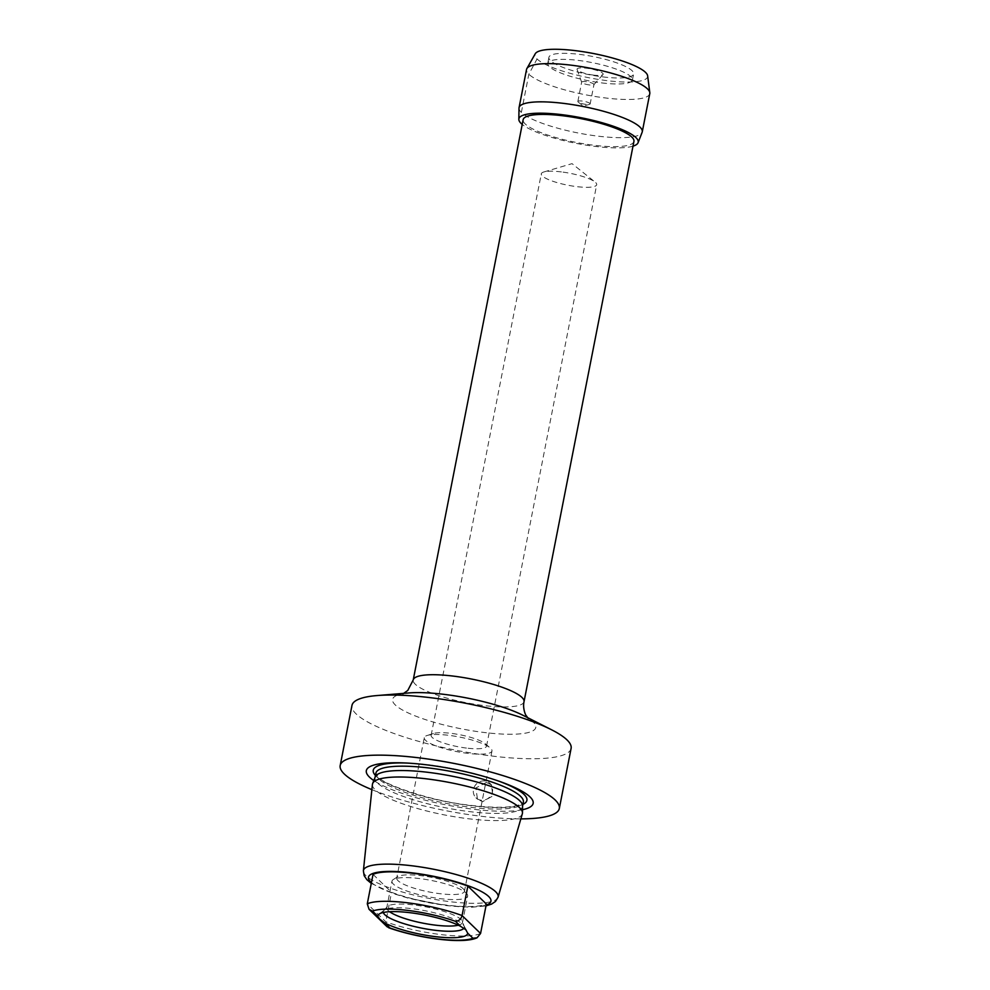 <?xml version="1.0" encoding="UTF-8"?>
<svg xmlns="http://www.w3.org/2000/svg" width="990" height="990" viewBox="0 0 990 990"><rect width="100%" height="100%" fill="white"/><g stroke="black" fill="none" stroke-linecap="round" stroke-linejoin="round"><path stroke-width="0.74" stroke-dasharray="4.95 3.71" d="M601.697 82.9A43.127 9.257 -168.9 0 0 632.412 79.98A43.127 9.257 -168.9 0 0 578.507 60.427A43.127 9.257 -168.9 0 0 547.767 63.385A43.127 9.257 -168.9 0 0 601.697 82.9M593.666 75.129A13.303 2.859 11.1 0 1 577.083 69.473A13.303 2.859 11.1 0 1 586.525 68.199A13.303 2.859 11.1 0 1 602.972 74.559A13.303 2.859 11.1 0 1 593.666 75.129M589.495 84.954A6.274 1.349 11.1 0 1 581.885 82.591A6.274 1.349 11.1 0 1 581.675 82.294A6.274 1.349 11.1 0 1 581.65 82.121A6.274 1.349 11.1 0 1 586.117 81.687A6.274 1.349 11.1 0 1 593.728 84.051A6.274 1.349 11.1 0 1 593.963 84.534A6.274 1.349 11.1 0 1 593.876 84.695A6.274 1.349 11.1 0 1 589.495 84.954M590.164 103.9A6.274 1.349 11.1 0 0 589.929 103.43A6.274 1.349 -168.9 0 0 583.283 101.203A6.274 1.349 -168.9 0 0 577.851 101.487A6.274 1.349 -168.9 0 0 578.086 101.97A6.274 1.349 11.1 0 0 578.222 102.081A6.274 1.349 11.1 0 0 583.754 104.024A6.274 1.349 11.1 0 0 589.595 104.321A6.274 1.349 11.1 0 0 590.164 103.9L593.963 84.534M602.885 76.898A43.189 9.269 -168.9 0 0 633.649 73.99A43.189 9.269 -168.9 0 0 579.657 54.401A43.189 9.269 11.1 0 0 548.893 57.358A43.189 9.269 11.1 0 0 602.885 76.898M647.633 75.809A57.408 12.326 -168.9 0 1 606.709 80.611A57.408 12.326 11.1 0 1 535.256 53.769M649.774 93.654A62.803 13.489 -168.9 0 1 605.038 97.911A62.803 13.489 11.1 0 1 526.532 69.473M519.007 108.195A62.778 13.476 11.1 0 0 597.539 136.1A62.778 13.476 -168.9 0 0 642.114 132.338M633.006 146.161A60.786 13.056 -168.9 0 1 594.891 146.371A60.786 13.056 11.1 0 1 522.225 124.418M633.934 141.409A56.455 12.128 11.1 0 1 593.728 145.245A56.455 12.128 11.1 0 1 523.153 119.666M571.106 748.39A111.647 23.97 11.1 0 1 491.56 755.976A111.647 23.97 11.1 0 1 351.982 705.4M371.881 789.649A111.647 23.97 -168.9 0 0 479.766 816.094A111.647 23.97 11.1 0 0 520.851 818.879M486.375 782.434L475.905 787.941L477.465 799.215L482.6 801.665L492.847 795.948L491.436 784.81L486.375 782.434M484.853 780.962A10.036 9.306 -45.9 0 0 474.495 786.567A10.036 9.306 -45.9 0 0 475.98 797.791A10.036 9.306 -45.9 0 0 481.078 800.192A10.036 9.306 134.1 0 0 491.448 794.586A10.036 9.306 134.1 0 0 489.951 783.375A10.036 9.306 134.1 0 0 484.853 780.962M522.522 809.709A85.004 18.253 11.1 0 1 472.601 809.152A85.004 18.253 -168.9 0 1 373.799 780.541M522.572 805.81A75.141 16.137 11.1 0 1 522.51 806.442A75.141 16.137 11.1 0 1 468.975 811.553A75.141 16.137 -168.9 0 1 375.049 777.509L375.099 777.199M372.426 784.402A76.391 16.409 -168.9 0 0 467.973 818.693A76.391 16.409 11.1 0 0 522.324 813.805M373.044 874.393L391.557 892.312A60.835 13.068 11.1 0 0 486.35 904.019M387.102 926.788L385.778 921.764L391.557 892.312M424.277 737.686A34.502 7.413 -168.9 0 0 425.539 740.31A34.502 7.413 11.1 0 0 462.095 752.561A34.502 7.413 11.1 0 0 491.981 750.977A34.502 7.413 11.1 0 0 490.718 748.353A34.502 7.413 -168.9 0 0 490.149 747.846A34.502 7.413 -168.9 0 0 459.546 737.055A34.502 7.413 -168.9 0 0 427.148 735.483A34.502 7.413 -168.9 0 0 424.277 737.686L396.73 878.056A34.502 7.413 -168.9 0 1 397.881 876.62A34.502 7.413 -168.9 0 1 430.353 877.115A34.502 7.413 -168.9 0 1 463.171 888.723A34.502 7.413 11.1 0 1 463.926 889.577L467.094 894.057A38.573 8.279 11.1 0 0 466.253 893.104A38.573 8.279 -168.9 0 0 429.561 880.122A38.573 8.279 -168.9 0 0 393.24 879.566A38.573 8.279 -168.9 0 0 391.966 881.174L386.781 907.62A38.573 8.279 -168.9 0 1 387.288 906.654A38.573 8.279 -168.9 0 1 422.582 906.246A38.573 8.279 -168.9 0 1 461.068 919.549A38.573 8.279 11.1 0 1 462.38 921.381L464.124 926.269A41.258 8.861 11.1 0 0 463.864 925.699A41.258 8.861 11.1 0 0 462.726 924.313A41.258 8.861 -168.9 0 0 422.755 910.293A41.258 8.861 -168.9 0 0 384.281 910.095A41.258 8.861 -168.9 0 0 383.823 910.515A41.258 8.861 -168.9 0 0 383.316 912.495M464.124 926.269A41.258 8.861 11.1 0 1 463.889 928.236M462.38 921.381A38.573 8.279 11.1 0 1 462.479 922.482A38.573 8.279 11.1 0 1 458.333 925.205M389.59 911.716A38.573 8.279 11.1 0 1 388.191 910.553A38.573 8.279 -168.9 0 1 386.781 907.62M391.966 881.174A38.573 8.279 -168.9 0 0 393.377 884.107A38.573 8.279 11.1 0 0 434.264 897.806A38.573 8.279 11.1 0 0 467.676 896.024L462.479 922.482M467.094 894.057A38.573 8.279 11.1 0 1 467.676 896.024M463.926 889.577A34.502 7.413 11.1 0 1 464.434 891.334A34.502 7.413 11.1 0 1 434.561 892.93A34.502 7.413 11.1 0 1 397.992 880.667A34.502 7.413 -168.9 0 1 396.73 878.056M466.426 748.069A28.227 6.064 11.1 0 1 432.172 737.426A28.227 6.064 11.1 0 1 431.133 735.285A28.227 6.064 11.1 0 1 433.484 733.479A28.227 6.064 11.1 0 1 451.242 733.367A28.227 6.064 11.1 0 1 485.038 743.601A28.227 6.064 11.1 0 1 485.496 744.01A28.227 6.064 11.1 0 1 486.536 746.151A28.227 6.064 11.1 0 1 466.426 748.069M561.392 171.913A28.227 6.064 -168.9 0 0 543.819 171.975A28.227 6.064 -168.9 0 0 541.295 173.832A28.227 6.064 -168.9 0 0 576.576 186.615A28.227 6.064 11.1 0 0 596.685 184.697A28.227 6.064 11.1 0 0 595.039 182.024A28.227 6.064 11.1 0 0 561.392 171.913M521.359 112.427L528.833 74.238L537.05 58.955M524.019 701.7A56.455 12.128 -168.9 0 1 483.801 705.536A56.455 12.128 11.1 0 1 413.226 679.957M404.031 693.346L409.006 692.938A72.975 15.667 11.1 0 0 404.168 710.931A72.975 15.667 11.1 0 0 483.801 732.439A72.975 15.667 -168.9 0 0 523.017 715.312L527.472 717.564M500.309 781.667L496.658 780.368C476.103 773.215 453.581 768.054 429.066 764.899L408.833 763.141A78.297 16.818 -168.9 0 1 429.041 764.886A78.297 16.818 11.1 0 1 496.658 780.368A78.297 16.818 11.1 0 1 498.428 781.011M522.906 804.387A78.297 16.818 11.1 0 1 471.141 805.687A78.297 16.818 -168.9 0 1 375.445 775.467M404.96 762.956L408.833 763.141A78.297 16.818 -168.9 0 0 406.952 763.055M375.903 773.14A75.141 16.137 -168.9 0 0 469.829 807.184A75.141 16.137 11.1 0 0 523.364 802.073C524.156 802.581 522.114 803.732 517.238 805.514C507.499 807.89 492.03 807.84 470.819 805.353C429.957 801.133 381.756 783.672 378.168 776.89L375.903 773.14M498.069 897.212A68.644 14.739 11.1 0 1 449.237 901.593A68.644 14.739 -168.9 0 1 363.38 870.779M371.448 882.56A62.395 13.402 -168.9 0 0 446.478 905.454A62.395 13.402 11.1 0 0 486.152 905.058M480.571 933.471A60.835 13.068 11.1 0 1 385.778 921.764L367.278 903.845M581.675 82.294L577.083 69.473M593.876 84.695L602.972 74.559M577.851 101.487L581.65 82.121M578.222 102.081L583.333 106.165L589.595 104.321M632.412 79.98L633.649 73.99M547.767 63.385L548.893 57.358M477.465 799.215L475.98 797.791M491.436 784.81L489.951 783.375M371.287 883.402L393.76 893.747L407.756 898.004L446.886 905.677L471.19 907.273L485.979 905.912M384.281 910.095L378.935 914.228M463.864 925.699L467.156 931.392M387.288 906.654L383.823 910.515M397.881 876.62L393.24 879.566M491.981 750.977L464.434 891.334M431.133 735.285L541.295 173.832M486.536 746.151L596.685 184.697M543.819 171.975L572.047 163.647L595.039 182.024M433.484 733.479L427.148 735.483M485.038 743.601L490.149 747.846"/><path stroke-width="1.49" d="M526.878 68.558L535.256 53.769A57.408 12.326 11.1 0 1 575.846 50.7A57.408 12.326 -168.9 0 1 647.633 75.809L649.811 92.676A62.803 13.489 -168.9 0 0 571.267 65.192A62.803 13.489 11.1 0 0 526.878 68.558A62.803 13.489 11.1 0 0 526.532 69.473L519.057 107.675A62.778 13.476 11.1 0 1 563.78 103.406A62.778 13.476 -168.9 0 1 642.263 131.843L649.774 93.654A62.803 13.489 -168.9 0 0 649.811 92.676M633.006 146.161A60.786 13.056 -168.9 0 0 638.055 142.733L642.114 132.338A62.778 13.476 -168.9 0 0 642.263 131.843M522.225 124.418A60.786 13.056 11.1 0 1 518.834 119.344L519.007 108.195A62.778 13.476 11.1 0 1 519.057 107.675M518.834 119.344A60.786 13.056 11.1 0 1 562.196 114.704A60.786 13.056 -168.9 0 1 638.055 142.733M523.153 119.666A56.455 12.128 11.1 0 1 563.372 115.83A56.455 12.128 11.1 0 1 633.934 141.409L524.019 701.7A56.455 12.128 -168.9 0 0 453.445 676.12A56.455 12.128 11.1 0 0 413.226 679.957L523.153 119.666M559.313 808.508A111.647 23.97 11.1 0 0 419.735 757.932A111.647 23.97 -168.9 0 0 340.189 765.518L351.982 705.4A111.647 23.97 11.1 0 1 377.116 695.549A111.647 23.97 11.1 0 1 431.529 697.814A111.647 23.97 11.1 0 1 551.566 729.779A111.647 23.97 11.1 0 1 571.106 748.39L559.313 808.508A111.647 23.97 11.1 0 1 520.851 818.879M340.189 765.518A111.647 23.97 -168.9 0 0 371.881 789.649M373.799 780.541A85.004 18.253 -168.9 0 1 404.96 762.956A85.004 18.253 -168.9 0 1 426.9 764.862A85.004 18.253 11.1 0 1 500.309 781.667A85.004 18.253 11.1 0 1 522.522 809.709M372.661 783.474L375.222 776.902A75.141 16.137 -168.9 0 1 428.571 772.398A75.141 16.137 11.1 0 1 522.572 805.81L522.472 812.864A76.391 16.409 11.1 0 1 522.324 813.805L498.069 897.212A68.644 14.739 11.1 0 0 412.323 865.829A68.644 14.739 -168.9 0 0 363.38 870.779L372.426 784.402A76.391 16.409 -168.9 0 1 372.661 783.474A76.391 16.409 -168.9 0 1 426.9 778.895A76.391 16.409 11.1 0 1 522.472 812.864M369.06 909.303L367.278 903.845L373.044 874.393A60.835 13.068 11.1 0 1 467.849 886.087L486.35 904.019L480.571 933.471L477.069 937.778L472.935 938.235A54.574 11.719 -168.9 0 1 389.986 927.989L387.102 926.788L369.06 909.303L372.549 911.109L377.784 916.171A45.775 9.826 -168.9 0 1 378.935 914.228A45.775 9.826 -168.9 0 1 415.206 913.399A45.775 9.826 -168.9 0 1 460.734 926.417L465.845 929.771L467.701 933.174L472.935 938.235M372.549 911.109A54.574 11.719 -168.9 0 1 455.511 921.344C458.902 921.059 461.093 919.128 462.07 915.552L467.849 886.087M377.784 916.171L379.727 919.128L384.751 922.928A45.775 9.826 -168.9 0 0 435.055 936.602A45.775 9.826 -168.9 0 0 467.701 933.174M383.316 912.495A41.258 8.861 -168.9 0 0 384.788 914.686A41.258 8.861 11.1 0 0 426.591 929.028A41.258 8.861 11.1 0 0 463.889 928.236M458.333 925.205A38.573 8.279 11.1 0 1 423.039 923.175A38.573 8.279 11.1 0 1 389.59 911.716M551.566 729.779L523.017 715.312A72.975 15.667 -168.9 0 0 444.572 694.423A72.975 15.667 11.1 0 0 409.006 692.938L377.116 695.549M498.428 781.011A78.297 16.818 11.1 0 1 522.906 804.387M406.952 763.055A78.297 16.818 -168.9 0 0 375.445 775.467M522.572 806.132L523.364 802.073A75.141 16.137 11.1 0 0 429.425 768.042A75.141 16.137 -168.9 0 0 375.903 773.14L375.099 777.199M486.152 905.058A62.395 13.402 11.1 0 0 475.608 888.735A62.395 13.402 11.1 0 0 412.929 872.945A62.395 13.402 -168.9 0 0 371.448 882.56M367.278 903.845A60.835 13.068 11.1 0 1 462.07 915.552L480.571 933.471M455.511 921.344L460.734 926.417M384.751 922.928L389.986 927.989M528.301 718.455L526.024 715.399C525.839 715.584 522.485 708.605 524.019 701.7M413.226 679.957L407.756 690.476L402.93 693.866M363.38 870.779L364.171 875.692L366.832 879.652L371.287 883.402M485.979 905.912L491.622 904.068L495.47 901.469L498.069 897.212M477.069 937.778C462.701 944.522 417.297 938.037 388.612 927.729"/></g></svg>
